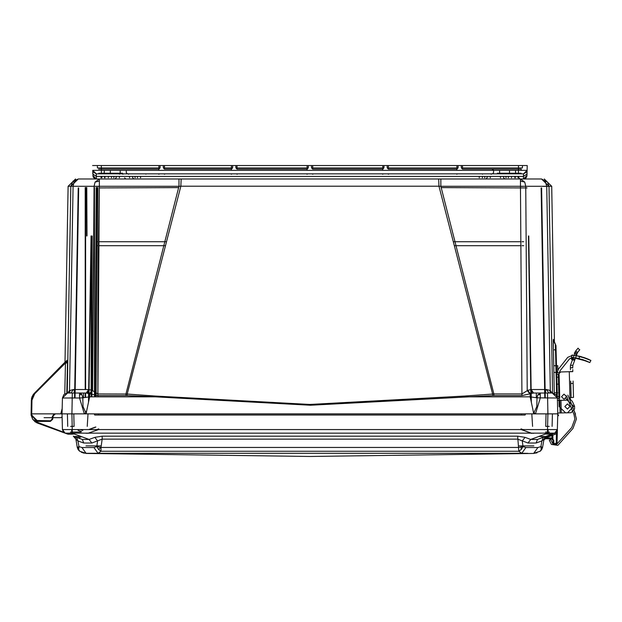 <?xml version="1.0" encoding="UTF-8"?>
<svg xmlns="http://www.w3.org/2000/svg" width="622" height="622" viewBox="0 0 622 622"><rect width="100%" height="100%" fill="white"/><g stroke="black" fill="none" stroke-linecap="round" stroke-linejoin="round"><path stroke-width="0.93" d="M93.487 177.394L96.418 178.942L94.466 178.358L93.168 176.819L92.74 170.335L101.409 170.366L101.409 173.818L523.537 173.818L523.444 176.384L96.387 176.384L96.418 178.942L523.405 178.942L523.444 176.384L526.989 174.082L527.215 165.545L526.951 175.49L523.405 178.942L525.878 177.939M526.733 176.617L526.943 175.629M526.126 177.674L526.531 177.076M78.325 178.942L70.838 186.227L67.246 393.003L70.838 186.227L68.109 186.305L70.861 186.305L67.254 393.003L70.861 186.305L73.101 181.095L78.356 178.942L99.357 178.942L99.357 186.305L179.019 186.305L179.019 178.942L440.804 178.942L440.804 186.305L520.466 186.305L520.466 178.942L524.766 182.059L525.761 186.305L551.722 186.305L548.985 186.227L552.103 365.697L548.962 186.305L552.569 393.003L548.962 186.305L547.554 182.059L541.505 178.942L548.985 186.227L552.585 393.003M557.779 369.958L557.779 365.697L553.704 365.697M572.792 369.647L572.753 371.622L569.293 371.707L570.18 371.684L569.293 371.707L570.001 398.655L571.089 397.505L573.515 397.442L573.087 381.076M570.428 369.709L570.382 368.131M557.794 414.431L556.737 373.977L558.362 369.118L567.746 357.316L573.01 355.123L572.209 355.084L579.937 356.352L590.768 360.387M570.724 381.138L571.151 397.505M556.822 377.22L559.186 377.157L556.822 377.22L556.838 377.982L557.001 384.194L559.365 384.132L557.001 384.194M557.374 398.344L559.738 398.29L559.714 397.225L559.108 374.343L556.744 374.405L559.108 374.343L556.744 374.405L556.737 373.977M560.974 400.319L561.308 412.93L560.974 400.319L561.308 412.93L567.614 412.767L558.113 413.016L561.308 412.93L560.127 412.961L561.308 412.93L560.974 400.319L557.569 400.405L557.413 399.884L557.569 400.405L567.28 400.156L573.748 406.29L567.614 412.767L573.748 406.29L567.28 400.156M81.801 394.387L82.819 397.823L89.661 396.875L86.163 413.342L83.037 406.648L82.819 397.823L79.569 397.979L79.569 392.995L81.801 394.387L79.569 394.869M70.426 392.995L67.58 392.995L64.004 394.449L62.464 397.979L79.569 397.979L84.343 413.887L86.163 413.342M181.126 178.942L180.815 186.227L439.015 186.227L492.601 393.998L464.393 396.097L464.486 396.875L530.169 396.875L537.004 397.823L537.703 394.931L540.254 392.995L540.254 397.979L535.48 413.887L62.044 413.887L62.464 397.979L62.044 413.887L31.1 413.887L31.341 400.21L34.226 393.415L67.712 359.998M540.557 450.872L541.194 449.387L540.876 446.612L542.516 447.443L540.876 446.612L537.913 447.56L525.94 447.56L521.765 453.321L527.946 453.329M525.94 447.56L523.016 446.612L518.841 447.482L100.989 447.482L100.982 451.269L98.058 453.321L86.069 453.321L521.765 453.321L518.841 451.269L517.683 436.146L102.148 436.146L94.816 437.313L97.6 440.912L96.807 446.612L93.883 447.56L81.91 447.56L86.069 453.321L79.694 451.269L77.307 447.482L78.139 449.644L79.702 451.3M517.683 436.146L525.015 437.313L522.223 440.912L523.016 446.612L521.236 449.473L518.841 451.269L100.982 451.269L98.517 449.387L96.807 446.612L100.989 447.482L102.148 439.163L91.854 443.035L83.768 443.035L82.329 439.427L89.07 439.427L91.854 443.035M81.91 447.56L78.955 446.612L77.315 447.513M67.666 392.995L69.493 390.632L73.062 186.305L70.861 186.305L73.101 181.095L74.057 182.059L73.062 186.305L94.062 186.305L95.057 182.059L99.357 178.942L78.356 178.942L74.057 182.059M438.697 178.942L439.015 186.227L440.804 186.305L493.845 393.944L521.967 393.944L527.658 390.406L531.095 389.504L546.45 389.504L548.954 392.995L533.606 392.995L521.967 395.615L493.845 395.615L493.845 393.944L492.601 393.998L492.71 395.631L310.44 405.272L155.337 396.875L155.43 396.097L127.222 393.998L180.815 186.227L179.019 186.305L125.978 393.944L125.978 395.615L97.856 395.615L86.217 392.995L88.728 389.504L92.165 390.406L97.856 393.944L127.222 393.998L127.113 395.631L125.978 395.615M99.963 187.906L178.685 187.642M441.146 187.642L519.86 187.906M545.564 438.72L545.478 438.036L543.83 440.018L544.989 437.981L545.121 438.743L543.83 440.018L545.385 438.72L545.385 438.067M80.837 437.087L81.062 436.496L74.267 434.039L71.895 434.195L72.307 433.137L547.523 433.137L547.523 429.538L72.307 429.538L71.623 429.553L71.895 433.145L65.061 433.145L67.946 434.195L65.061 433.145L62.48 429.553L65.061 433.145L64.019 432.578L62.457 429.538L63.506 432.119M461.283 165.545L461.345 167.94L462.527 167.94L462.465 165.545L461.283 165.545L461.345 167.94L462.527 169.091L462.527 167.94L518.165 167.94M462.527 169.091L518.476 169.091L518.476 167.94L522.418 167.94L522.48 165.545L518.538 165.545L527.215 165.545M387.172 165.545L387.234 167.94L388.416 167.94L388.353 165.545L387.172 165.545L387.234 167.94L388.416 169.091L388.416 167.94L458.064 167.94L456.882 169.091L456.945 165.545L456.882 167.94M163.275 165.545L163.337 167.94L164.519 167.94L164.457 165.545L163.275 165.545L163.337 167.94L164.519 169.091L164.519 167.94L232.589 167.94L232.651 165.545L231.47 165.545L231.407 167.94L231.47 165.545M164.519 169.091L231.407 169.091L231.407 167.94M311.49 165.545L311.552 167.94L312.734 167.94L312.672 165.545L311.49 165.545L311.552 167.94L312.734 169.091L312.734 167.94L383.961 167.94L384.023 165.545L382.841 165.545L382.779 167.94L382.841 165.545M312.734 169.091L382.779 169.091L382.779 167.94M235.808 165.545L235.87 167.94L237.052 167.94L236.99 165.545L235.808 165.545L235.87 167.94L237.052 169.091L237.052 167.94L308.271 167.94L307.089 169.091L307.151 165.545L307.089 167.94M101.658 167.94L101.347 169.091L158.874 169.091L158.874 167.94L160.056 167.94L160.118 165.545L158.937 165.545L158.874 167.94L158.937 165.545M553.331 339.464L553.86 341.921L553.79 340.389L555.998 345.77L556.107 349.906L555.998 345.871L555.368 344.316L556.581 395.382M515.257 178.942L519.984 178.942L515.257 178.942M494.031 178.942L498.758 178.942L494.031 178.942M121.065 178.942L125.792 178.942L121.065 178.942M99.839 178.942L104.566 178.942L99.839 178.942M557.273 433.223L557.009 443.478L557.374 429.538L556.628 431.738L554.762 433.145L555.182 434.218L554.777 433.137L550.268 434.778L554.777 433.137L555.182 434.218L545.494 438.036M100.64 178.942L104.962 178.942M119.354 178.942L141.754 178.942M129.539 178.942L133.862 178.942M107.139 178.942L111.47 178.942L107.139 178.942M492.468 178.942L496.791 178.942M478.077 178.942L482.4 178.942L478.077 178.942M500.477 178.942L482.4 178.942M508.656 178.942L512.691 178.942M52.683 419.212L50.351 421.374L37.429 421.374L50.351 421.374L52.707 419.212L52.987 416.04L55.342 413.887L52.987 416.04L53.212 415.216L55.335 413.887L53.336 414.991L52.707 419.212L52.987 416.04L55.335 413.887L54.215 414.166L55.335 413.887L52.987 416.04L53.189 415.271M503.626 177.791L504.807 178.942L503.626 177.791L503.587 176.384L503.626 177.791L504.807 178.942L505.989 178.942M540.223 451.222L541.692 449.628L542.516 447.482L540.129 451.269L542.516 447.467L541.194 449.387M556.395 432.033L557.374 429.538L556.48 433.526L557.265 433.526L557.009 443.478L557.359 430.012M65.038 362.136L34.226 393.415L34.645 393.827L67.573 360.892L66.787 393.057M555.998 345.715L553.355 339.363L553.37 349.043M554.941 413.887L557.779 413.786L558.587 415.659M552.779 434.972L551.784 434.234L552.779 434.972L553.005 443.478L552.779 434.972L551.994 434.972L544.748 437.437L543.986 439.171L541.879 440.912L540.876 446.612M550.19 392.995L552.243 392.995L556.208 394.869L557.366 397.979L557.779 413.887L557.265 433.526L557.374 429.538L554.777 433.137L557.374 429.538L548.2 429.553L547.928 434.195L545.564 434.039L530.753 439.427L537.494 439.427L536.055 443.035L541.879 440.912L543.317 437.313L554.762 433.145L547.523 433.137M542.508 447.513L543.986 439.163L546.396 436.193M544.965 437.18L551.994 434.972L552.072 438.067L551.341 437.95L553.704 440.252L552.919 440.252L551.831 438.798L552.919 440.252L553.005 443.478L552.919 440.228M464.393 396.097L309.911 404.479L155.43 396.097M66.64 361.825L66.616 363.03L65.434 363.03L66.538 360.985M531.095 389.504L533.606 392.995L552.243 392.995L557.366 397.979L557.779 413.887L547.928 413.887L557.779 413.887L557.366 397.979L537.004 397.823L536.786 406.648L533.668 413.342L535.48 413.887L547.928 413.887L62.044 413.887L62.464 397.979L67.58 392.995L89.661 392.995M561.472 396.758L563.967 394.13L566.595 396.626L564.1 399.254L561.472 396.758M564.885 406.524L567.381 403.896L570.009 406.391L567.513 409.019L564.885 406.524L567.513 409.019L570.009 406.391L567.381 403.896L564.885 406.524M579.362 356.212L579.937 356.352L578.833 358.521L579.937 356.352L590.9 360.457L589.827 362.564L578.833 358.521L589.827 362.564L585.014 360.426M65.154 362.229L64.844 362.797M85.914 453.422L309.911 456.455L533.909 453.422M492.041 173.818L491.139 174.214L491.287 173.818M128.536 173.818L128.684 174.214L127.782 173.818M90.073 393.656L92.585 390.632L94.062 186.305L99.357 186.305L97.856 395.615M96.27 186.359L99.357 186.359M69.835 397.956L78.699 397.979M547.515 397.917L549.996 397.956M74.586 397.979L78.248 187.906L74.586 397.979M520.466 178.942L541.474 178.942L547.554 182.059M519.984 178.942L518.802 177.791L518.764 176.384M101.021 177.791L101.059 176.384M521.967 395.615L520.466 186.305L525.761 186.305L527.238 390.632L529.75 393.656M69.369 392.995L69.493 390.632L73.38 389.504L88.728 389.504M66.647 360.993L66.64 360.535M65.162 362.058L34.226 393.415L34.614 393.796M66.919 393.034L67.573 360.892M552.561 392.777L552.212 372.438L552.577 392.777M553.355 348.32L553.347 347.566M553.331 346.874L553.308 345.257M553.3 344.254L553.292 343.181M553.285 342.232L553.3 340.18M556.192 394.853L552.243 392.995L557.366 397.979L556.107 349.906L553.386 349.774L554.264 393.407M546.45 389.504L549.91 390.406L550.229 392.995M92.165 390.406L89.661 393.524L89.661 396.875L155.337 396.875L127.113 395.631M79.569 392.995L70.869 392.995L73.38 389.504M69.594 392.995L69.913 390.406L69.594 392.995M67.611 360.029L34.257 393.446M31.364 400.21L31.1 413.887L31.691 413.887L31.932 400.21L34.645 393.827L67.697 360.768M64.696 362.945L65.053 362.486M64.781 393.827L65.434 363.03L34.645 393.827L34.226 393.415L31.442 398.966L32.119 396.533M87.694 392.311L88.021 391.914M531.172 390.297L532.129 392.311M534.757 392.995L545.16 392.995L545.097 389.504L545.167 392.995M553.798 340.529L555.99 345.692M555.454 349.875L556.107 349.906L557.226 392.777M550.462 392.995L550.33 390.632L552.157 392.995M533.668 413.342L530.169 396.875L530.169 393.524L527.658 390.406M493.845 395.615L492.71 395.631M51.595 413.887L55.272 413.887L52.38 416.211L52.116 419.174L50.351 420.791L35.485 420.456M55.272 413.887L54.557 414.019M65.442 362.198L34.226 393.415L33.394 394.356L34.226 393.415L31.341 400.21L34.226 393.415L31.442 398.966M31.862 397.201L33.106 394.752M31.582 415.177L31.497 413.887L45.725 413.887M55.257 413.887L46.907 413.887L55.257 413.887M66.22 361.421L34.148 393.493M34.226 393.415L34.645 393.827L34.226 393.415L34.645 393.827L34.226 393.415L31.341 400.21L34.226 393.415L31.341 400.21L34.226 393.415L31.341 400.21L34.226 393.415L31.341 400.21L34.226 393.415L31.341 400.21L31.932 400.21L34.645 393.827L34.226 393.415L33.394 394.356M85.214 392.995L83.542 392.995L83.496 397.699M70.558 426.342L74.119 426.342L73.793 413.887L71.895 413.887L72.315 392.995L70.877 392.995M536.327 397.699L536.281 392.995L535.565 392.995M555.998 345.778L556.107 349.906M67.58 392.995L62.464 397.979L64.004 394.449L67.58 392.995M35.571 421.669L63.584 432.197L37.584 423.147L63.584 432.197L37.584 423.147L35.571 421.669L34.879 421.646L37.584 423.147L65.046 433.137L37.584 423.147L65.046 433.137L37.584 423.147L65.046 433.137L37.584 423.147L65.046 433.137L37.584 423.147L31.1 413.871L31.123 415.177L37.429 421.374L31.123 415.177L32.632 419.166L31.123 415.177L31.714 415.177L31.691 413.887M54.176 414.19L53.508 414.757L54.176 414.19M53.811 414.446L54.479 414.05M53.749 414.501L55.335 413.887L53.749 414.501L55.335 413.887L52.987 416.04L53.741 414.509M52.466 416.18L55.342 413.887M557.763 413.101L557.779 413.832M31.1 413.887L31.123 415.177L37.429 421.374L34.124 420.441L37.429 421.374L37.429 420.791L31.714 415.177M37.717 422.789L36.651 422.75L32.632 419.166L31.108 414.221L31.123 415.177L31.108 414.221L31.123 415.177L31.108 414.221L31.123 415.177L31.108 414.221L31.123 415.177L31.108 414.221L31.123 415.177L37.429 421.374L34.124 420.441M52.987 416.04L52.839 417.712M541.575 187.906L545.245 397.979M545.541 389.504L545.51 392.995M520.466 186.359L522.807 186.359M74.313 392.995L74.282 389.504M74.656 392.995L74.718 389.504M533.979 412.705L533.396 412.705M86.427 412.705L85.852 412.705M86.8 187.533L87.01 235.971M553.844 372.438L557.779 372.438M554.249 392.777L557.779 392.777M76.506 437.313L77.944 440.912L78.955 446.612L78.644 449.473L79.694 451.269L77.307 447.482L75.845 439.163L73.31 436.146L82.329 439.427L73.528 436.224M548.068 432.057L545.564 432.057M547.928 434.195L551.877 434.195M80.969 432.057L71.755 432.057M94.816 437.313L89.07 439.427L81.062 436.457L74.267 436.496M78.053 437.546L79.08 437.631M79.095 437.631L79.95 437.546M540.129 451.269L533.754 453.321L535.153 453.228M535.993 453.08L537.027 452.808M81.257 452.194L83.581 453.026M83.643 453.041L84.53 453.205M85.603 453.306L86.069 453.321M102.148 436.146L102.148 439.163L517.683 439.163L527.969 443.035L536.055 443.035M546.357 437.515L545.836 438.72L551.341 438.72L545.121 438.743L543.83 440.018L543.986 439.14M527.969 443.035L530.753 439.427L525.015 437.313M83.768 443.035L77.944 440.912L75.845 439.171L75.091 437.46M544.468 439.015L544.141 439.326L544.468 439.015M544.779 437.406L543.83 440.018M537.494 439.427L545.502 436.52L538.761 436.496M544.81 436.768L545.564 436.496M64.844 433.06L64.416 432.842M75.845 439.171L74.943 437.282M541.778 437.546L543.255 437.235M545.836 437.95L551.341 437.95L545.028 438.207M68.148 434.257L71.895 434.195M64.284 432.764L63.669 432.282M36.651 422.75L32.896 419.555M31.1 413.871L31.753 410.357L31.1 413.871M37.584 423.147L32.632 419.158L35.135 421.84M64.361 432.811L63.638 432.259L64.361 432.811M557.188 430.634L557.359 429.716M552.437 434.343L551.792 434.234M551.481 438.728L552.919 440.252L552.072 438.067L551.831 438.798L545.657 438.72M547.523 432.057L549.413 432.057M554.762 433.145L557.351 429.553M548.2 429.553L547.523 429.538L547.928 413.887L547.515 392.995M71.623 429.553L62.457 429.538L62.029 414.431M70.41 432.057L72.307 432.057M553.704 440.252L553.79 443.478L556.216 443.478L556.48 433.526L555.182 434.218M556.884 431.334L555.671 432.679L557.374 429.538L557.273 433.394M557.273 433.433L557.335 430.821M60.995 417.712L44.061 417.712L60.995 417.712L62.122 416.818L60.995 417.712L45.499 417.712M35.236 413.887L31.497 413.887L31.916 400.21M62.146 417.712L62.457 429.538L62.146 417.712M31.497 413.887L31.73 411.787M65.046 433.137L62.457 429.538L65.046 433.137M547.928 413.887L546.038 413.887L545.712 426.342L549.265 426.342M68.14 413.887L67.681 413.887M94.287 413.887L525.543 413.887L525.054 415.037L94.777 415.037L94.287 413.887M67.744 413.887L66.259 413.887M553.572 413.887L552.064 413.887M62.247 413.887L67.409 413.887L67.736 426.342M552.095 426.342L552.422 413.887L554.855 413.887M557.009 443.478L555.827 444.629L557.009 443.478L555.827 444.629L557.009 443.478L556.216 443.478M553.79 443.478L553.005 443.478L554.186 444.629L555.827 444.629L553.875 444.59M552.904 440.049L552.678 439.451M553.176 444.069L553.65 444.497M553.774 444.559L553.246 444.17M552.919 440.252L552.336 439.07M545.121 438.743L551.341 438.72L551.341 437.95L551.551 438.735M78.077 430.331L81.56 431.598M86.45 433.378L85.844 433.137M533.987 433.137L533.373 433.378M531.763 433.378L521.166 429.538M521.081 428.885L522.877 429.538M98.657 429.538L88.308 433.137M96.946 429.538L98.75 428.885M537.424 413.887L537.867 413.887M81.956 413.887L82.399 413.887M518.989 445.912L533.832 445.912M85.991 445.912L100.842 445.912M574.153 410.87L576.446 418.925L572.932 428.488L557.841 445.336L551.372 444.458L549.273 440.221L550.688 439.521L552.787 443.758L556.667 444.287L571.758 427.438L574.868 418.964L574.005 414.757L566.417 395.74M571.867 358.365L571.509 359.493L573.779 360.154L574.137 359.026L571.867 358.365L571.509 359.493L573.779 360.154L574.137 359.026L571.867 358.365M572.745 368.068L572.745 367.672L570.374 367.734L572.745 367.672L570.374 367.734L570.452 365.371L570.374 367.734L570.452 365.371L575.77 350.855L578.04 348.126L579.58 349.945M579.556 349.961L577.504 352.495L579.758 349.751L577.504 352.495L572.823 365.308L572.745 367.672L570.374 367.734M559.17 406.671L565.639 412.814L571.159 412.674L574.611 409.027L574.541 406.275L572.326 401.314L570.351 399.433L572.326 401.314L570.351 399.433L572.326 401.314L574.541 406.275L574.611 409.027L571.159 412.674L565.639 412.814L559.17 406.671L558.323 374.358L560.624 371.933L569.293 371.707L570.001 398.655L569.293 371.707L560.624 371.933L558.323 374.358M577.947 358.319L572.761 357.471L586.896 361.188M583.724 359.951L581.663 359.283M579.16 358.599L576.703 358.062M587.557 358.894L586.095 358.303M585.209 357.969L584.268 357.634M583.125 357.261L584.221 357.619M576.882 355.691L575.669 355.481L576.283 354.377L574.3 353.086L576.283 354.377M571.602 357.533L571.921 355.1L573.01 355.123M572.193 357.456L569.596 358.793L560.212 370.588L559.201 372.765L556.791 372.827L559.201 372.765M582.48 359.532L583.102 359.741M588.078 361.716L588.575 361.942M586.632 361.071L584.874 360.371M583.972 360.037L582.985 359.695M580.155 356.406L582.122 356.95M584.245 357.627L586.157 358.326M587.806 359.003L589.042 359.555M590.698 360.348L590.13 360.068M589.609 359.819L589.12 359.586M571.758 427.438L574.868 418.964L574.005 414.757M572.932 428.488L557.841 445.336M567.878 395.157L575.467 414.174M565.826 398.523L566.93 399.651M572.753 371.622L570.475 371.513M576.905 353.374L574.922 352.083L576.905 353.374M571.089 397.505L570.001 398.655L569.293 371.707M570.351 399.433L570.001 398.655M587.044 361.25L574.635 357.712M587.627 358.925L575.669 355.481M569.596 358.793L572.761 357.471L571.291 357.619M559.777 399.822L560.127 412.961L559.777 399.822M558.362 369.118L567.746 357.316M93.082 176.594L93.308 177.091L93.082 176.594M94.575 178.428L96.418 178.942L92.872 175.49L96.418 178.942L94.583 178.436M526.951 175.49L527.005 173.289L526.951 175.49L523.405 178.942M92.748 170.801L92.802 172.784M527.005 173.398L527.021 172.784M527.021 172.885L527.075 170.661M132.688 177.791L133.878 178.942L132.688 177.791L132.657 176.384L132.688 177.791L133.878 178.942L135.06 178.942M116.197 177.791L115.016 178.942L116.197 177.791L116.236 176.384L116.197 177.791L115.016 178.942L113.834 178.942M484.771 178.942L485.953 178.942L487.135 177.791L487.174 176.384L487.135 177.791M101.814 177.791L101.845 176.384M140.541 176.384L140.572 177.791L140.541 176.384M108.314 177.791L108.352 176.384L108.314 177.791M518.017 177.791L517.978 176.384M511.471 176.384L511.509 177.791L511.471 176.384M479.251 177.791L479.29 176.384L479.251 177.791M101.409 173.818L96.286 173.818L93.144 171.921L92.74 170.366L92.841 174.082L96.387 176.384L96.286 173.818L523.537 173.818L526.671 171.944L523.537 173.818L527.083 170.366L526.671 171.944M92.616 165.545L518.546 165.545L518.414 170.366L527.083 170.366L523.537 173.818M96.286 173.818L92.74 170.366L96.286 173.818L93.144 171.921M518.678 169.091L518.46 168.764M498.688 169.091L521.236 169.091L521.197 170.389M492.989 169.091L492.056 170.366M388.556 174.214L387.669 173.818M388.416 169.091L456.882 169.091L456.843 170.366M164.651 174.214L163.773 173.818M232.651 165.545L232.589 167.94L231.407 169.091L231.368 170.366M312.866 174.214L311.987 173.818M237.184 174.214L236.306 173.818M384.023 165.545L383.961 167.94L382.779 169.091L382.74 170.366M237.052 169.091L307.089 169.091L307.05 170.366M160.118 165.545L160.056 167.94L158.874 169.091L158.835 170.366M457.574 173.88L456.75 174.214L457.574 173.88M232.099 173.88L231.275 174.214L232.099 173.88M383.471 173.88L382.639 174.214L383.471 173.88M307.781 173.88L306.957 174.214L307.781 173.88M145.486 173.818L145.906 174.121L145.486 173.818M101.37 168.764L100.717 169.091L101.378 169.091M518.414 173.818L518.414 170.366L101.409 170.366L101.285 165.545L97.343 165.545L97.405 167.94L158.874 167.94M158.742 174.214L159.621 173.818M121.135 169.091L98.587 169.091M520.49 173.818L521.928 173.88M508.376 173.818L508.804 173.818M308.333 165.545L308.271 167.94L308.333 165.545L307.151 165.545M458.126 165.545L458.064 167.94L458.126 165.545L456.945 165.545M97.343 165.545L98.921 165.545M487.92 165.545L489.071 165.545M518.212 165.545L522.48 165.545M130.76 165.545L131.911 165.545M123.584 173.818L122.713 174.214L122.581 173.818M96.06 245.682L97.856 245.682M99.528 245.682L165.46 245.682M454.371 245.682L520.295 245.682M521.975 245.682L523.763 245.682M96.06 241.74L97.856 241.74M99.528 241.74L166.478 241.74M453.352 241.74L520.295 241.74M521.975 241.74L523.763 241.74M99.357 241.74L98.96 241.725M520.466 181.095L524.766 182.059M99.357 181.095L95.057 182.059M540.254 394.449L537.703 394.931M78.714 187.906L75.044 397.979M124.61 177.791L125.792 178.942M550.33 390.632L546.769 186.305L545.183 181.095M515.257 177.791L515.218 176.384M104.605 176.384L104.566 177.791M65.839 361.335L65.497 362.144M37.429 420.791L50.351 420.791L51.875 419.936M62.184 408.452L60.832 413.887M50.351 421.374L50.351 420.791M525.326 413.887L525.318 414.82M521.43 413.887L521.415 414.82M98.4 413.887L98.408 414.82M94.497 413.887L94.505 414.82M52.707 419.212L52.116 419.174M544.779 397.979L541.117 187.906M527.044 187.906L520.972 187.906M530.986 400.731L528.443 235.956L530.986 400.731M91.38 235.956L88.837 400.739L91.38 235.963L91.092 396.875M534.811 413.817L534.609 413.109M85.012 413.817L85.222 413.109M92.219 235.971L91.924 396.875M95.236 396.875L96.153 187.533M86.668 235.963L86.458 187.541M85.587 411.523L86.551 411.523M96.985 187.541L96.076 396.875M94.49 187.541L94.49 396.875M85.587 397.365L85.587 392.995L85.587 397.365M85.587 389.504L85.587 187.541L85.587 389.504M97.856 396.875L97.856 187.541M521.104 447.094L521.236 449.473M98.517 449.387L100.896 447.467M77.711 447.094L78.644 449.473M87.22 426.342L88.005 413.887M531.818 413.887L532.611 426.342M533.754 453.321L537.913 447.56M98.058 453.321L93.883 447.56M546.52 436.146L546.925 437.227M71.895 413.887L72.307 433.137M37.717 422.781L63.584 432.197M552.072 438.067L551.722 434.257M544.989 437.981L545.074 437.491M556.099 443.75L553.914 443.75M545.385 437.95L551.341 437.95M555.827 443.867L555.827 444.59M554.186 443.867L554.186 444.629L553.58 444.466M551.831 438.798L551.341 438.72M95.609 427.042L88.651 429.538M80.106 429.538L82.804 430.517M532.028 433.378L521.407 429.569M98.424 429.569L87.795 433.378M575.77 350.855L577.504 352.495L575.77 350.855M570.452 365.371L572.823 365.308L570.452 365.371M573.15 383.44L570.786 383.502M559.691 396.525L557.328 396.587M559.738 398.29L557.779 398.337M481.957 173.88L482.384 173.818M104.962 177.791L105.001 176.384M137.423 177.791L137.384 176.384L137.423 177.791M129.539 177.791L129.5 176.384M111.47 177.791L111.501 176.384L111.47 177.791M119.354 177.791L119.385 176.384M514.861 177.791L514.829 176.384M508.361 177.791L508.322 176.384L508.361 177.791M490.284 177.791L490.323 176.384M482.439 176.384L482.4 177.791L482.439 176.384M500.477 177.791L500.438 176.384M135.06 177.791L135.021 176.384M113.834 177.791L113.873 176.384M484.802 176.384L484.771 177.791M505.958 176.384L505.989 177.791M491.139 174.214L492.01 173.818M482.524 174.214L482.524 173.818M128.684 174.214L127.813 173.818M521.119 173.188L497.312 173.188M237.052 167.94L236.99 165.545M312.734 167.94L312.672 165.545M164.519 167.94L164.457 165.545M388.416 167.94L388.353 165.545M462.527 167.94L462.465 165.545M518.476 167.94L518.538 165.545M101.347 167.94L101.285 165.545M122.511 173.188L98.711 173.188M119.471 174.214L119.471 173.818M509.472 170.366L509.472 172.667L509.472 170.366M499.622 170.366L499.622 172.667L499.622 170.366M120.209 170.366L120.209 172.667L120.209 170.366M110.351 170.366L110.351 172.667L110.351 170.366M557.366 397.979L556.208 394.869M65.03 362.61L68.109 186.305L75.596 178.942M554.451 342.753L551.722 186.305L544.234 178.942M554.902 343.569L554.536 342.916M85.066 392.995L83.783 392.995M536.281 392.995L535.799 392.995M533.606 392.995L540.254 392.995M31.123 415.177L32.632 419.166L31.123 415.216M531.359 402.496L528.793 235.956M91.037 235.948L88.464 402.496M542.757 186.359L548.985 186.359M85.245 187.541L85.245 389.504M85.245 392.995L85.245 397.419M552.289 433.2L552.305 434.039M533.832 453.422L540.246 451.207M79.585 451.207L86.178 453.422M543.986 439.171L544.818 437.344M544.522 436.877L543.395 437.282M544.141 439.326L543.931 439.692M67.541 433.2L67.518 434.039M545.385 438.72L545.836 438.72M553.137 443.999L553.432 444.357M553.005 443.478L554.186 444.629M95.842 427.104L89.055 429.538M590.9 360.457L589.827 362.564M493.541 170.366L493.541 172.667L492.36 173.818M515.552 170.366L515.552 172.667L516.734 173.818M104.271 170.366L104.271 172.667L103.089 173.818M126.289 170.366L126.289 172.667L127.471 173.818M493.409 169.091L492.982 170.366"/></g></svg>
